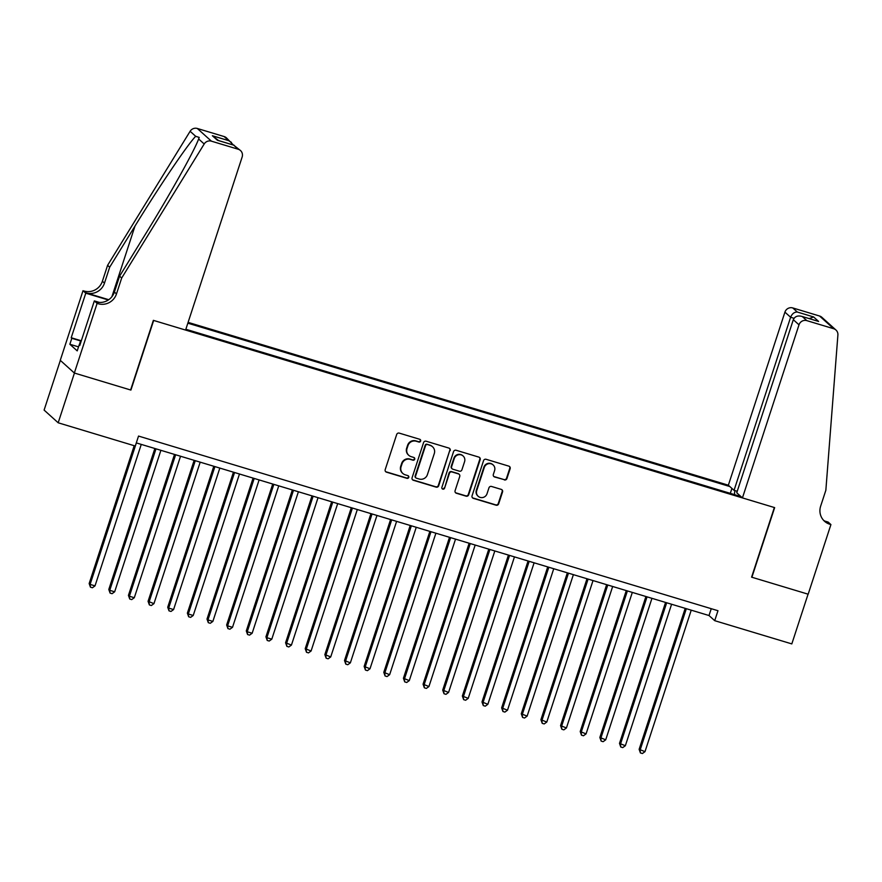 <?xml version="1.0" encoding="UTF-8"?>
<svg xmlns="http://www.w3.org/2000/svg" width="882" height="882" viewBox="0 0 882 882"><rect width="100%" height="100%" fill="white"/><g stroke="black" fill="none" stroke-linecap="round" stroke-linejoin="round"><path stroke-width="1.32" d="M420.637 441.066A1.444 1.4 132 0 0 419.733 439.291L399.248 433.117A2.062 2.007 132 0 0 396.691 434.484L385.202 469.632A2.062 2.007 132 0 0 386.492 472.168L406.977 478.342A1.444 1.4 132 0 0 408.388 475.905A1.444 1.4 132 0 0 407.87 475.607L405.213 474.803A6.604 6.406 132 0 1 401.09 466.699L402.049 463.767A6.604 6.406 132 0 1 410.262 459.379L412.908 460.183A1.444 1.4 132 0 0 414.32 457.736A1.444 1.4 132 0 0 413.801 457.449L411.155 456.644A6.604 6.406 132 0 1 407.021 448.541L407.98 445.608A6.604 6.406 132 0 1 416.194 441.221L418.84 442.025A1.444 1.4 132 0 0 420.637 441.066M408.763 455.31L408.388 454.969A6.604 6.406 132 0 1 406.646 448.199L407.605 445.267A6.604 6.406 132 0 1 415.808 440.879L418.465 441.673A1.444 1.4 132 0 0 420.053 439.423M385.566 471.561A2.062 2.007 132 0 0 386.107 471.826L406.591 478A1.444 1.4 132 0 0 408.179 475.751M402.831 473.469L402.457 473.127A6.604 6.406 132 0 1 400.704 466.358L401.663 463.425A6.604 6.406 132 0 1 409.876 459.037L412.522 459.842A1.444 1.4 132 0 0 414.121 457.593M504.361 479.918A2.062 2.007 132 0 0 506.93 478.54L510.149 468.684A2.062 2.007 132 0 0 508.859 466.148L486.103 459.29A2.062 2.007 132 0 0 483.545 460.669L472.057 495.816A2.062 2.007 132 0 0 473.347 498.341L496.092 505.199A2.062 2.007 132 0 0 498.661 503.831L502.553 491.924A2.062 2.007 132 0 0 501.263 489.389L491.528 486.456A2.062 2.007 132 0 0 488.959 487.823L487.029 493.733A5.524 5.358 132 0 1 478.176 496.279A5.524 5.358 132 0 1 476.721 490.624L484.284 467.482A5.524 5.358 132 0 1 493.137 464.935A5.524 5.358 132 0 1 494.593 470.591L493.336 474.45A2.062 2.007 132 0 0 494.626 476.986L503.975 479.576A2.062 2.007 132 0 0 506.544 478.198L509.763 468.342A2.062 2.007 132 0 0 509.399 466.413M751.596 577.159L808.066 594.17L791.816 643.904L714.718 620.674L717.97 610.719L138.529 436.072L135.277 446.027L58.179 422.787L74.441 373.053L130.911 390.076L153.666 320.442L774.352 507.525L751.596 577.159M450.184 450.614A2.062 2.007 132 0 0 448.894 448.078L426.149 441.221A2.062 2.007 132 0 0 423.581 442.588L412.092 477.735A2.062 2.007 132 0 0 413.382 480.271L436.138 487.129A2.062 2.007 132 0 0 438.696 485.762L449.809 450.272A2.062 2.007 132 0 0 449.445 448.332M456.126 450.261L478.882 457.119A2.062 2.007 132 0 1 480.172 459.643L468.684 494.791A2.062 2.007 132 0 1 466.115 496.169L456.38 493.236A2.062 2.007 132 0 1 455.09 490.701L459.743 476.445A2.062 2.007 132 0 0 458.453 473.91L452.003 471.958A2.062 2.007 132 0 0 449.434 473.336L444.583 488.176A1.444 1.4 132 0 1 442.268 488.837A1.444 1.4 132 0 1 441.882 487.36L453.557 451.628A2.062 2.007 132 0 1 456.126 450.261M737.231 491.296L734.044 490.337L728.356 485.21L188.098 322.371M729.844 486.544L187.833 323.176M185.848 329.251L740.957 496.566M60.34 360.396L44.1 410.086L58.179 422.787M134.207 445.697L89.159 583.542L90.107 584.402L136.346 442.918L709.007 615.526L714.718 620.674M711.245 608.701L709.007 615.526M734.397 494.593L734.86 490.579M730.307 493.358L731.928 488.43M412.456 479.665A2.062 2.007 132 0 0 413.008 479.929L435.752 486.787A2.062 2.007 132 0 0 438.321 485.42L449.809 450.272M427.373 444.594A1.444 1.4 132 0 0 425.576 445.553L415.499 476.401A1.444 1.4 132 0 0 416.392 478.176L419.193 479.025A6.604 6.406 132 0 0 427.406 474.637L434.297 453.546A6.604 6.406 132 0 0 430.173 445.432L426.998 444.252A1.444 1.4 132 0 0 425.201 445.212L425.576 445.553M415.874 477.89L415.499 477.537A1.444 1.4 132 0 1 415.113 476.06L425.201 445.212M432.555 446.777L432.169 446.435A6.604 6.406 132 0 0 429.788 445.09L430.173 445.432M426.998 444.252L429.788 445.09M455.454 492.63A2.062 2.007 132 0 0 455.994 492.884L465.729 495.827A2.062 2.007 132 0 0 468.298 494.449L479.786 459.302A2.062 2.007 132 0 0 479.422 457.372M459.202 474.329L458.816 473.987A2.062 2.007 132 0 0 458.078 473.568L451.617 471.616A2.062 2.007 132 0 0 449.048 472.995L444.583 488.176M442.091 488.65A1.444 1.4 132 0 0 444.197 487.834M464.582 461.65A5.524 5.358 132 0 0 463.127 455.994A5.524 5.358 132 0 0 454.263 458.541L451.606 466.699A2.062 2.007 132 0 0 452.896 469.224L459.346 471.175A2.062 2.007 132 0 0 461.914 469.808L464.582 461.65M463.127 455.994L462.741 455.652A5.524 5.358 132 0 0 453.888 458.199L454.263 458.541M452.146 468.805L451.771 468.463A2.062 2.007 132 0 1 451.22 466.358L453.888 458.199M493.7 476.379A2.062 2.007 132 0 0 494.24 476.633L503.975 479.576M493.137 464.935L492.751 464.594A5.524 5.358 132 0 0 483.898 467.14L484.284 467.482M478.176 496.279L477.79 495.938A5.524 5.358 132 0 1 476.335 490.282L483.898 467.14M472.421 497.746A2.062 2.007 132 0 0 472.961 497.999L495.717 504.857A2.062 2.007 132 0 0 498.275 503.49L502.178 491.572A2.062 2.007 132 0 0 501.803 489.642M95.013 585.88L92.412 587.765L90.449 587.169L90.107 584.402L95.013 585.88L141.263 444.396M90.449 587.169L89.159 583.542M81.166 341.224L80.571 340.948L81.254 340.948M79.259 344.95L80.571 340.948M121.683 278.028L119.599 276.143L144.902 235.042C169.179 195.848 194.558 150.48 198.626 138.959L199.211 137.427L195.683 136.302C187.723 144.328 159.069 186.73 134.979 226.101L109.677 267.202L104.484 283.122A14.729 14.277 -48 0 1 86.182 292.901L83.018 290.696L60.263 360.319L74.342 373.02L130.613 389.987L153.369 320.353L185.584 330.066L242.153 156.996A6.306 6.119 132 0 0 238.217 149.245L211.404 141.164A6.306 6.119 132 0 0 204.194 143.987L121.683 278.028L116.479 293.938A14.729 14.277 -48 0 1 98.178 303.717L97.097 303.397L74.342 373.02M109.677 267.202L107.593 265.328L102.4 281.237A14.729 14.277 -48 0 1 84.099 291.027M98.178 303.717L96.094 301.842A14.729 14.277 -48 0 0 114.395 292.063L119.599 276.143M238.217 149.245L233.664 145.144L217.358 140.238L212.375 135.74L228.681 140.657L224.127 136.556L197.314 128.474L211.404 141.164M195.683 136.302L190.115 131.286L107.593 265.328M97.097 303.397L94.341 300.905L79.777 345.468L79.159 344.917L79.887 345.138M78.52 346.869L69.865 344.267L77.208 350.882L79.159 344.917M69.865 344.267L71.817 338.291L71.21 337.751L85.775 293.188L83.018 290.696M94.341 300.905L99.357 302.416M108.751 299.704L86.182 292.901M108.343 299.99L85.775 293.188M190.115 131.286A6.306 6.119 -48 0 1 197.314 128.474M224.127 136.556A6.306 6.119 -48 0 1 226.409 137.835L233.421 145.034M71.21 337.751L81.298 340.783M80.637 340.948L71.817 338.291M233.664 145.144L240.488 150.535M217.358 140.238L218.306 140.514M212.375 135.74L218.582 140.569M228.681 140.657L231.426 142.366M742.435 497.911L799.004 324.83L793.315 319.703L736.746 492.773L742.435 497.911L774.65 507.613L751.894 577.247L808.166 594.203L830.921 524.581L828.165 522.089L824.736 521.053M728.356 485.21L784.925 312.14A6.306 6.119 -48 0 1 792.764 307.939L819.576 316.021A6.306 6.119 -48 0 1 821.859 317.3L835.938 330A6.306 6.119 132 0 1 837.9 334.984L825.85 490.271L820.646 506.18A14.729 14.277 132 0 0 829.841 524.25L830.921 524.581M792.764 307.939L797.317 312.041L813.623 316.958L818.606 321.456L802.3 316.539L806.854 320.64L833.666 328.721L819.576 316.021M734.044 490.337L790.614 317.266L784.925 312.14M835.938 330A6.306 6.119 132 0 0 833.666 328.721M806.854 320.64A6.306 6.119 132 0 0 799.004 324.83M823.545 520.27A14.729 14.277 132 0 0 827.757 522.376L829.841 524.25M797.317 312.041C794.329 311.974 792.091 313.716 790.614 317.266L794.032 318.292M813.623 316.958L809.213 318.589M818.606 321.456L817.107 321.004M793.315 319.703C794.947 316.285 797.934 315.227 802.3 316.539L817.868 321.191M154.868 448.497L108.795 589.463L109.754 590.323L114.66 591.8L160.899 450.316M155.993 448.839L109.754 590.323L110.096 593.09L108.795 589.463M114.66 591.8L112.058 593.685L110.096 593.09M174.515 454.417L128.441 595.383L129.389 596.243L134.307 597.72L180.545 456.237M175.639 454.759L129.389 596.243L129.731 599.01L128.441 595.383M134.307 597.72L131.694 599.606L129.731 599.01M194.15 460.338L148.077 601.303L153.942 603.641L200.192 462.157M195.275 460.68L149.036 602.163L149.378 604.931L148.077 601.303M153.942 603.641L151.34 605.526L149.378 604.931M213.797 466.258L167.723 607.224L168.671 608.084L173.589 609.561L219.827 468.077M214.921 466.6L168.671 608.084L169.013 610.851L167.723 607.224M173.589 609.561L170.987 611.447L169.013 610.851M233.443 472.179L187.37 613.144L188.318 614.004L193.224 615.482L239.474 473.998M234.557 472.52L188.318 614.004L188.66 616.772L187.37 613.144M193.224 615.482L190.622 617.367L188.66 616.772M253.079 478.099L207.005 619.065L207.965 619.925L212.871 621.402L259.11 479.918M254.203 478.441L207.965 619.925L208.306 622.692L207.005 619.065M212.871 621.402L210.269 623.287L208.306 622.692M272.725 484.02L226.652 624.985L227.6 625.845L232.517 627.322L278.756 485.839M273.839 484.361L227.6 625.845L227.942 628.612L226.652 624.985M232.517 627.322L229.904 629.208L227.942 628.612M292.361 489.94L246.287 630.906L247.247 631.766L252.153 633.243L298.392 491.759M293.486 490.282L247.247 631.766L247.588 634.533L246.287 630.906M252.153 633.243L249.551 635.128L247.588 634.533M312.007 495.86L265.934 636.826L266.882 637.686L271.799 639.163L318.038 497.68M313.132 496.202L266.882 637.686L267.224 640.453L265.934 636.826M271.799 639.163L269.197 641.049L267.224 640.453M331.654 501.781L285.581 642.746L291.435 645.084L337.685 503.6M332.768 502.123L286.529 643.595L286.87 646.374L285.581 642.746M291.435 645.084L288.833 646.969L286.87 646.374M351.29 507.701L305.216 648.667L311.081 651.004L357.32 509.52M352.414 508.043L306.175 649.516L306.517 652.294L305.216 648.667M311.081 651.004L308.48 652.889L306.517 652.294M370.936 513.622L324.863 654.587L330.728 656.925L376.967 515.441M372.05 513.963L325.811 655.436L326.153 658.215L324.863 654.587M330.728 656.925L328.115 658.81L326.153 658.215M390.572 519.542L344.498 660.508L350.363 662.845L396.602 521.361M391.696 519.884L345.457 661.357L345.799 664.135L344.498 660.508M350.363 662.845L347.762 664.73L345.799 664.135M410.218 525.463L364.145 666.428L370.01 668.765L416.249 527.282M411.343 525.804L365.093 667.277L365.435 670.055L364.145 666.428M370.01 668.765L367.408 670.651L365.435 670.055M429.865 531.383L383.791 672.349L389.646 674.686L435.895 533.202M430.978 531.725L384.739 673.198L385.081 675.976L383.791 672.349M389.646 674.686L387.044 676.571L385.081 675.976M449.5 537.303L403.427 678.269L409.292 680.606L455.531 539.123M450.625 537.645L404.386 679.118L404.728 681.896L403.427 678.269M409.292 680.606L406.69 682.492L404.728 681.896M469.147 543.224L423.073 684.189L428.939 686.527L475.178 545.043M470.26 543.566L424.022 685.038L424.363 687.817L423.073 684.189M428.939 686.527L426.326 688.412L424.363 687.817M488.782 549.144L442.709 690.11L448.574 692.447L494.813 550.963M489.907 549.486L443.668 690.959L444.01 693.737L442.709 690.11M448.574 692.447L445.972 694.332L444.01 693.737M508.429 555.065L462.355 696.03L468.221 698.368L514.46 556.884M509.553 555.406L463.304 696.879L463.645 699.658L462.355 696.03M468.221 698.368L465.619 700.253L463.645 699.658M528.075 560.985L482.002 701.951L487.856 704.288L534.106 562.804M529.189 561.327L482.95 702.8L483.292 705.578L482.002 701.951M487.856 704.288L485.254 706.173L483.292 705.578M547.711 566.906L501.637 707.871L507.503 710.208L553.742 568.725M548.836 567.247L502.586 708.72L502.938 711.498L501.637 707.871M507.503 710.208L504.901 712.094L502.938 711.498M567.358 572.826L521.284 713.792L527.138 716.129L573.388 574.645M568.471 573.168L522.232 714.641L522.574 717.419L521.284 713.792M527.138 716.129L524.536 718.014L522.574 717.419M586.993 578.746L540.92 719.701L546.785 722.049L593.024 580.565M588.118 579.088L541.879 720.561L542.221 723.339L540.92 719.701M546.785 722.049L544.183 723.935L542.221 723.339M606.64 584.667L560.566 725.621L566.431 727.97L612.67 586.486M607.764 585.009L561.514 726.481L561.856 729.26L560.566 725.621M566.431 727.97L563.83 729.855L561.856 729.26M626.286 590.587L580.213 731.542L586.067 733.89L632.317 592.406M627.4 590.929L581.161 732.402L581.503 735.18L580.213 731.542M586.067 733.89L583.465 735.764L581.503 735.18M645.922 596.508L599.848 737.462L605.713 739.811L651.952 598.327M647.046 596.849L600.796 738.322L601.149 741.101L599.848 737.462M605.713 739.811L603.112 741.685L601.149 741.101M665.568 602.428L619.495 743.383L625.349 745.731L671.599 604.247M666.682 602.77L620.443 744.243L620.785 747.021L619.495 743.383M625.349 745.731L622.747 747.605L620.785 747.021M685.204 608.348L639.13 749.303L644.996 751.651L691.234 610.168M686.328 608.69L640.089 750.163L640.431 752.941L639.13 749.303M644.996 751.651L642.394 753.526L640.431 752.941M104.484 283.122L102.4 281.237M114.395 292.063L116.479 293.938M204.194 143.987L198.626 138.959M134.979 226.101L111.904 296.705M217.843 140.348L234.149 145.254"/></g></svg>
